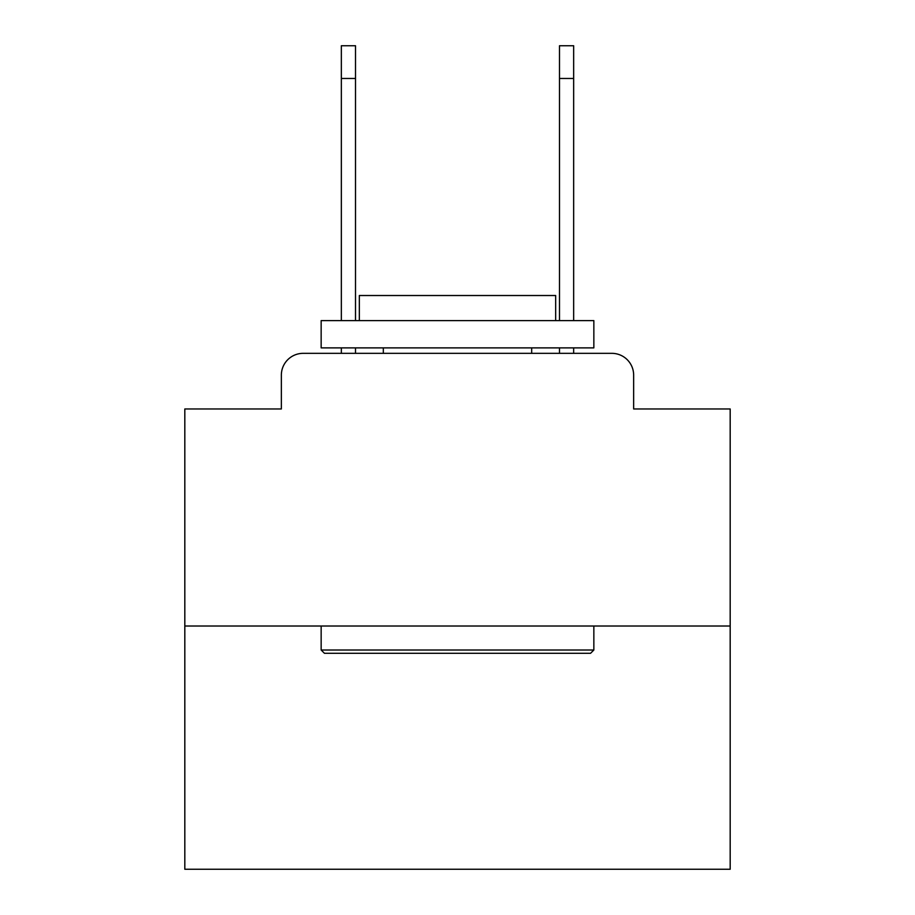 <?xml version="1.0" encoding="UTF-8"?>
<svg xmlns="http://www.w3.org/2000/svg" width="915" height="915" viewBox="0 0 915 915"><rect width="100%" height="100%" fill="white"/><g stroke="black" fill="none" stroke-linecap="round" stroke-linejoin="round"><path stroke-width="1.37" d="M281.351 375.15L281.351 408.959L281.351 375.15A21.811 21.811 0 0 1 303.162 353.339L341.341 353.339L341.341 347.883M730.181 626.02L184.819 626.02L184.819 869.25L730.181 869.25L730.181 408.959L633.649 408.959L633.649 375.15A21.811 21.811 0 0 0 611.838 353.339L303.162 353.339M184.819 626.02L184.819 408.959L281.351 408.959M355.512 347.883L355.512 353.339L372.428 353.339M542.572 353.339L559.488 353.339L559.488 347.883M573.659 347.883L573.659 353.339L611.838 353.339M633.649 408.959L633.649 375.15M590.564 653.287L324.436 653.287L321.154 650.016L593.846 650.016L590.564 653.287M321.154 320.616L593.846 320.616L593.846 347.883L321.154 347.883L321.154 320.616M555.668 320.616L555.668 295.522L359.332 295.522L359.332 320.616M321.154 626.02L321.154 650.016M593.846 626.02L593.846 650.016M383.328 347.883L383.328 353.339M531.672 347.883L531.672 353.339M341.341 320.616L341.341 45.75L355.512 45.75L355.512 320.616M559.488 320.616L559.488 45.75L573.659 45.75L573.659 78.473L559.488 78.473M573.659 320.616L573.659 78.473M341.341 78.473L355.512 78.473"/></g></svg>
